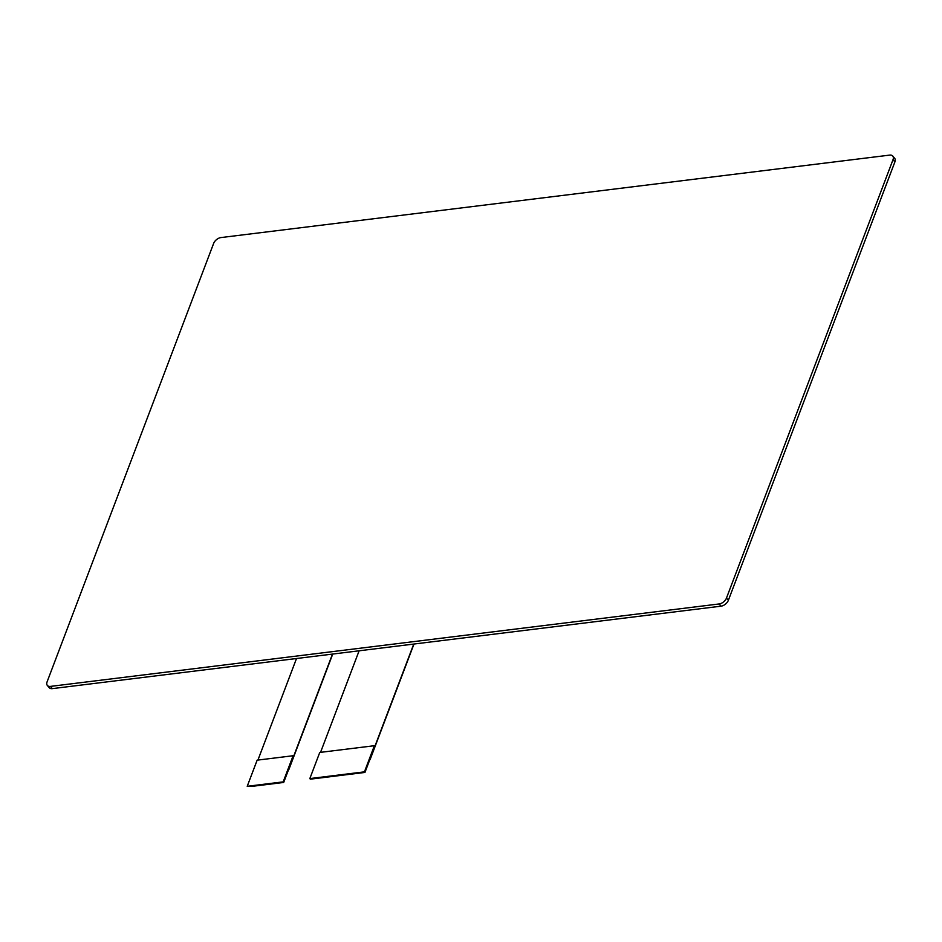 <?xml version="1.0" encoding="UTF-8"?>
<svg xmlns="http://www.w3.org/2000/svg" width="942" height="942" viewBox="0 0 942 942"><rect width="100%" height="100%" fill="white"/><g stroke="black" fill="none" stroke-linecap="round" stroke-linejoin="round"><path stroke-width="1.41" d="M361.375 772.876L364.943 772.44L369.817 759.617M356.052 773.535L360.032 773.064M352.049 774.03L336.035 775.996M336.058 776.02L329.382 776.82M322.741 777.645L328.063 777.009M320.08 777.962L310.33 779.175L309.836 778.587L364.448 771.851L374.374 745.711L319.762 752.446L309.836 778.587M320.056 777.974L322.741 777.668M352.025 774.03L353.38 773.888M361.363 772.899L360.021 773.041M354.71 773.7L356.041 773.559M329.394 776.844L328.052 776.985M354.71 773.723L353.356 773.865M413.738 644.069L374.892 746.311L374.374 745.711M332.479 654.089L293.633 756.332L293.115 755.731L257.154 760.159L247.216 786.299L283.189 781.872L293.115 755.731M278.785 783.061L283.683 782.461L288.558 769.638M332.738 654.054L288.841 769.602M283.683 782.461L283.189 781.872M320.539 752.352L359.114 650.804M413.997 644.034L370.1 759.582M364.943 772.44L364.448 771.851M272.12 783.885L278.773 783.085M270.778 784.074L260.11 785.357M258.803 785.522L253.445 786.181M258.791 785.546L260.122 785.381M252.138 786.346L253.469 786.205M247.216 786.299L252.138 786.37M272.12 783.909L270.766 784.05M257.931 760.064L296.506 658.517M47.1 681.831A6.641 3.992 -40.3 0 0 47.359 685.47A6.641 3.992 -40.3 0 0 50.444 686.4L719.17 603.952A6.641 3.992 -40.3 0 0 726.482 598.064L893.016 159.681A6.641 3.992 -40.3 0 0 892.745 156.042A6.641 3.992 -40.3 0 0 889.672 155.112L220.934 237.572A6.641 3.992 -40.3 0 0 213.622 243.448L47.1 681.831M892.745 156.042L894.641 158.268A6.641 3.992 139.7 0 1 894.9 161.906L728.378 600.289A6.641 3.992 139.7 0 1 721.066 606.165L52.328 688.626A6.641 3.992 139.7 0 1 49.255 687.695L47.359 685.47M50.444 686.4L52.328 688.626M719.17 603.952L721.066 606.165M726.482 598.064L728.378 600.289M893.016 159.681L894.9 161.906"/></g></svg>

